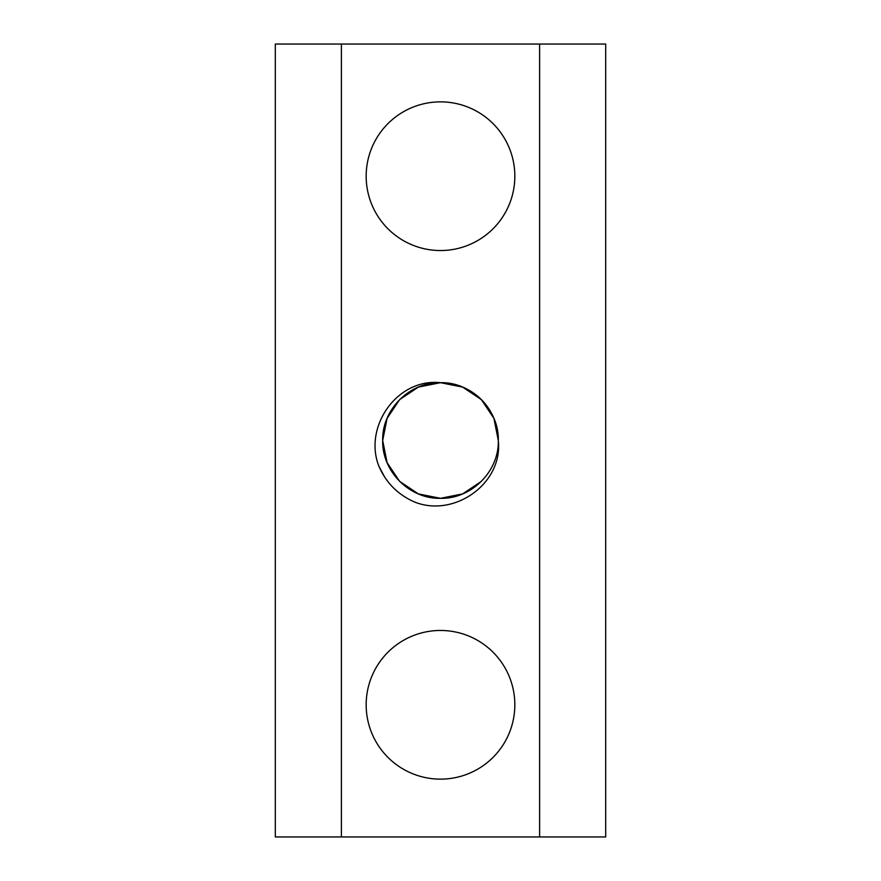 <?xml version="1.0" encoding="UTF-8"?>
<svg xmlns="http://www.w3.org/2000/svg" width="881" height="881" viewBox="0 0 881 881"><rect width="100%" height="100%" fill="white"/><g stroke="black" fill="none" stroke-linecap="round" stroke-linejoin="round"><path stroke-width="1.32" d="M440.5 779.134A74.334 74.334 0 0 1 366.166 704.8A74.334 74.334 0 0 1 440.5 630.466A74.334 74.334 0 0 1 514.834 704.8A74.334 74.334 0 0 1 440.5 779.134M440.5 250.534A74.334 74.334 0 0 1 366.166 176.2A74.334 74.334 0 0 1 440.5 101.866A74.334 74.334 0 0 1 514.834 176.2A74.334 74.334 0 0 1 440.5 250.534M440.5 382.684C409.621 381.88 381.88 409.621 382.684 440.5C381.88 471.379 409.621 499.12 440.5 498.316C471.379 499.12 499.12 471.379 498.316 440.5C503.04 483.57 454.431 517.687 414.951 502.17C398.091 494.88 386.054 482.832 378.83 466.049C363.379 426.624 397.265 378.004 440.5 382.684A57.816 57.816 0 0 1 498.316 440.5L493.911 418.376L481.378 399.622L462.624 387.089L440.5 382.684C409.621 381.88 381.88 409.621 382.684 440.5C381.88 471.379 409.621 499.12 440.5 498.316C471.379 499.12 499.12 471.379 498.316 440.5C499.12 409.621 471.379 381.88 440.5 382.684C409.621 381.88 381.88 409.621 382.684 440.5C381.88 471.379 409.621 499.12 440.5 498.316C471.379 499.12 499.12 471.379 498.316 440.5C499.12 409.621 471.379 381.88 440.5 382.684C409.621 381.88 381.88 409.621 382.684 440.5C381.88 471.379 409.621 499.12 440.5 498.316C471.379 499.12 499.12 471.379 498.316 440.5C499.12 409.621 471.379 381.88 440.5 382.684C409.621 381.88 381.88 409.621 382.684 440.5C381.88 471.379 409.621 499.12 440.5 498.316C471.379 499.12 499.12 471.379 498.316 440.5C499.12 409.621 471.379 381.88 440.5 382.684L418.376 387.089L399.622 399.622L387.089 418.376L382.684 440.5L387.089 462.624L399.622 481.378L418.376 493.911L440.5 498.316C471.379 499.12 499.12 471.379 498.316 440.5C499.12 409.621 471.379 381.88 440.5 382.684C409.621 381.88 381.88 409.621 382.684 440.5C381.88 471.379 409.621 499.12 440.5 498.316C471.379 499.12 499.12 471.379 498.316 440.5C499.12 409.621 471.379 381.88 440.5 382.684C409.621 381.88 381.88 409.621 382.684 440.5C381.88 471.379 409.621 499.12 440.5 498.316C471.379 499.12 499.12 471.379 498.316 440.5C499.12 409.621 471.379 381.88 440.5 382.684C409.621 381.88 381.88 409.621 382.684 440.5C381.88 471.379 409.621 499.12 440.5 498.316C471.379 499.12 499.12 471.379 498.316 440.5C499.12 409.621 471.379 381.88 440.5 382.684C409.621 381.88 381.88 409.621 382.684 440.5C381.88 471.379 409.621 499.12 440.5 498.316L462.624 493.911L481.378 481.378M539.613 44.05L605.688 44.05L605.688 836.95L539.613 836.95L539.613 44.05L275.312 44.05L275.312 836.95L341.388 836.95L341.388 44.05M539.613 836.95L341.388 836.95M378.863 466.148L384.755 477.227"/></g></svg>
